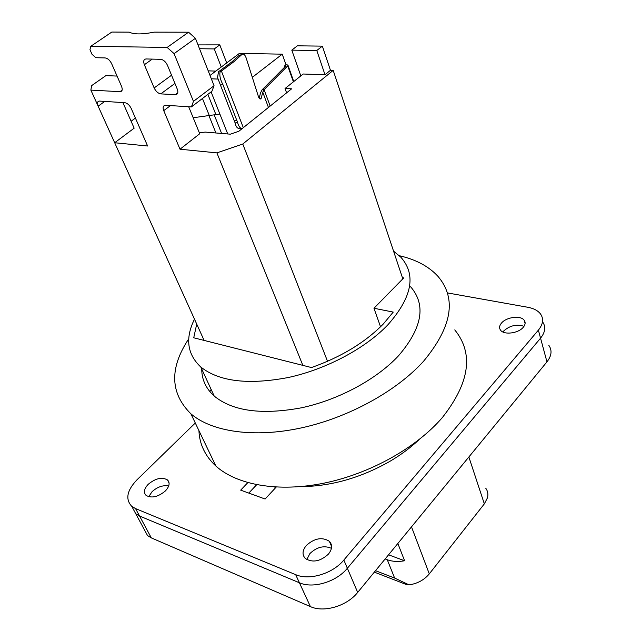 <?xml version="1.0" encoding="UTF-8"?>
<svg xmlns="http://www.w3.org/2000/svg" width="641" height="641" viewBox="0 0 641 641"><rect width="100%" height="100%" fill="white"/><g stroke="black" fill="none" stroke-linecap="round" stroke-linejoin="round"><path stroke-width="0.96" d="M402.412 277.665L403.758 277.898L373.967 308.257L380.538 326.782M373.967 308.257L393.237 312.087L383.27 324.034C365.098 342.494 341.172 356.997 311.478 367.549L193.734 337.791L196.715 324.074M194.487 319.162C185.041 338.264 187.148 354.225 200.825 367.053C219.318 381.643 248.588 385.105 288.626 377.437C326.469 369.152 365.258 348.44 387.733 324.971C412.139 297.344 416.498 274.749 400.809 257.169L393.558 251.152M201.739 369.04C201.763 379.552 205.921 388.558 214.198 396.066C232.739 411.185 261.76 415.112 301.246 407.844C338.544 399.92 376.596 379.376 398.526 355.779C422.315 327.968 426.345 304.964 410.617 286.775M188.758 338.801C169.328 368.158 170.041 393.165 190.898 413.814C211.706 431.786 253.876 438.172 301.158 427.94C348.4 417.668 396.322 391.306 423.372 361.468C452.129 326.91 456.953 298.49 437.835 276.199C428.709 266.344 415.873 259.517 399.343 255.711M485.782 488.25C487.793 491.078 488.354 494.291 487.448 497.865L484.34 503.866L429.294 573.887C424.278 579.913 417.555 583.582 409.134 584.88L406.482 584.592L374.336 572.133M211.137 389.432L209.847 391.603M198.926 430.6C199.471 444.237 205.12 456.047 215.881 466.039C236.817 485.013 278.314 492.52 324.306 483.09C370.274 473.627 416.498 447.666 442.33 417.587C469.765 382.693 473.907 353.463 454.765 329.899M409.134 584.88L394.624 578.062L375.522 570.69M397.853 543.488L404.599 560.771C398.157 561.925 392.388 561.588 387.284 559.753L385.153 558.952M275.87 487.448L274.372 486.992M548.808 345.299C552.278 350.282 551.661 355.803 546.957 361.861L357.686 592.412C346.957 606.049 323.937 612.908 310.404 606.602L151.324 537.895L147.518 535.539L143.528 528.152M404.599 560.771L388.558 554.81M447.37 292.905L527.823 307.279C533.592 308.345 537.783 310.532 540.411 313.834C543.88 318.689 543.199 324.122 538.384 330.139L540.555 338.176C545.347 332.142 546.004 326.686 542.542 321.798C546.004 326.686 545.347 332.15 540.555 338.176L347.358 568.263C336.373 581.892 313.024 588.911 299.403 582.765L139.554 516.021L135.74 513.729L131.814 506.454L147.518 535.539M331.197 544.105L330.476 543.913M402.812 278.859L333.184 70.374L330.46 70.294L324.995 74.741L303.185 74.011L285.045 88.514L291.639 88.811L238.789 131.293L230.359 134.177L205.304 132.094L199.327 132.743M285.045 88.514L286.607 92.857M188.686 106.743L199.736 133.745L180.009 149.217L216.89 152.87L242.771 144.033L333.184 70.374M302.848 365.37L216.89 152.87M327.527 361.3L242.771 144.033M297.352 45.823L322.359 46.128L316.798 50.519L291.799 50.134L297.352 45.823M330.46 70.294L322.359 46.128M226.698 62.93L219.791 44.878L198.013 44.91M210.016 75.454L239.43 53.371L282.24 54.173L286.014 64.797L287.889 64.997L287.729 65.855L264.092 89.652L262.778 92.208L261.135 98.434L259.637 98.73M324.995 74.741L316.798 50.519M300.821 75.902L291.799 50.134M180.009 149.217L163.735 110.637C162.574 107.376 163.118 105.581 165.362 105.268L191.403 106.911L211.899 91.286L214.054 85.726L195.417 38.292L188.558 32.202L154.12 32.138C142.238 34.494 133.937 34.494 129.218 32.138L111.822 32.05L90.766 46.304L89.964 49.694L91.984 54.245L95.821 57.698L105.212 57.938C107.768 58.347 109.915 60.286 111.67 63.755L121.542 86.327C122.751 89.604 122.295 91.391 120.163 91.687L90.87 90.109L91.615 85.646L105.901 75.622L117.055 76.071M191.403 106.911L193.454 101.374L174.08 53.628L167.149 47.434L90.766 46.304M104.771 101.422L98.145 106.182C96.935 103.073 97.32 101.374 99.315 101.078L124.859 102.696C127.391 103.185 129.506 105.092 131.197 108.425L147.614 146.004L114.683 142.743L90.87 90.109M204.11 340.419L114.683 142.743L134.153 128.176L122.896 102.568M160.779 93.882C158.087 93.402 155.875 91.423 154.161 87.937L144.369 64.733C143.119 61.183 143.696 59.26 146.1 58.956L160.707 59.317C163.495 59.749 165.771 61.784 167.525 65.422L177.253 89.075C178.422 92.496 177.829 94.363 175.474 94.676L160.779 93.882L174.929 83.434M286.014 64.797L284.564 65.935L284.908 66.904M252.354 77.313L282.24 54.173M217.988 79.075L211.338 78.811M211.105 91.895L227.739 133.961M221.257 67.017L214.278 48.932L219.791 44.878M215.817 71.103L208.205 70.847M199.503 48.708L214.278 48.932M221.61 133.448L214.294 115.092M215.913 132.975L209.006 115.749M131.109 121.245L135.403 118.056M284.564 65.935L285.79 66.015L262.129 89.788L260.478 92.985L259.22 98.297M188.558 32.202L167.149 47.434M195.417 38.292L174.08 53.628M214.054 85.726L193.454 101.374M193.189 117.736L219.863 114.05M240.319 128.761C237.611 128.833 235.896 126.934 235.175 123.072L217.523 77.545L218.509 71.744L231.914 61.848L239.397 55.15L241.609 54.765M220.488 85.317L222.788 84.275C220.32 79.772 219.398 75.71 220.031 72.072L233.645 61.913L241.569 54.806C243.268 53.251 244.79 54.293 246.152 57.922L258.515 96.855C259.349 98.842 260.166 99.451 260.975 98.666L261.135 98.434M243.308 127.663L221.297 70.758L220.272 70.254M239.293 55.254L241.441 54.934M241.841 128.841C239.838 128.008 238.372 125.748 237.45 122.046L222.788 84.275M234.478 121.205L236.737 120.171M546.957 361.861L540.555 338.176L347.358 568.263C336.373 581.892 313.024 588.911 299.403 582.765L139.554 516.021L135.74 513.729L131.75 506.326C125.187 499.275 126.91 490.469 136.902 479.893L195.289 423.012M538.384 330.139L343.848 560.05C332.775 573.679 309.315 580.746 295.669 574.657L135.555 508.601L131.75 506.326M248.78 493.081L256.656 484.74M148.712 496.743L152.093 491.655C157.518 486.848 163.054 484.965 168.687 485.998M306.807 559.577L309.899 553.568C316.91 546.933 324.09 545.187 331.437 548.327M502.961 332.014L503.786 330.932C509.891 325.508 516.63 323.969 524.001 326.309M299.86 486.663C330.323 486.487 360.194 478.13 389.456 461.6C400.705 455.014 410.609 447.674 419.158 439.574M276.191 487.096L265.102 499.018L240.679 490.141L247.811 482.649M165.402 490.926C158.103 496.975 151.661 498.474 146.084 495.413C143.344 492.472 144.057 488.762 148.239 484.284C155.555 478.282 161.973 476.84 167.501 479.941C170.177 482.809 169.472 486.471 165.402 490.926M501.51 323.056C506.414 316.999 520.708 315.164 524.178 320.22C525.692 322.319 525.396 324.658 523.288 327.247C518.449 333.368 504.034 335.219 500.589 330.219C499.01 328.064 499.323 325.676 501.51 323.056M306.302 545.507C314.419 538.208 322.094 536.797 329.338 541.276C332.607 544.85 332.31 549.113 328.448 554.088C320.372 561.452 312.68 562.934 305.38 558.535C301.991 554.858 302.296 550.515 306.302 545.507M484.34 503.866L468.867 456.993M411.498 526.862L429.294 573.887M387.284 559.753L394.624 578.062M343.848 560.05L357.686 592.412M295.669 574.657L310.404 606.602M135.555 508.601L151.324 537.895M170.466 105.589L163.735 110.637M262.129 89.788L264.092 89.652L270.165 106.069M293.394 81.84L287.729 65.855M171.556 75.205L154.161 87.937M144.369 64.733L152.27 59.108M177.757 92.841L175.305 94.668M120.019 91.679L122.102 90.181M215.985 114.795L207.86 94.363M209.359 115.717L202.452 98.49M262.778 92.208L268.443 107.464M227.843 66.295L226.465 66.015M233.645 61.913L231.914 61.848M235.175 123.072L237.45 122.046M214.198 396.066L200.825 367.053M215.881 466.039L190.898 413.814M293.754 81.551L288.033 65.39M175.474 94.676L177.717 93.001M120.163 91.687L122.062 90.317M260.975 98.666L259.853 98.874M241.569 54.806L239.405 55.142M167.501 479.941L169.096 483.05M329.338 541.276L331.613 546.549M524.178 320.22L525.099 323.553"/></g></svg>
